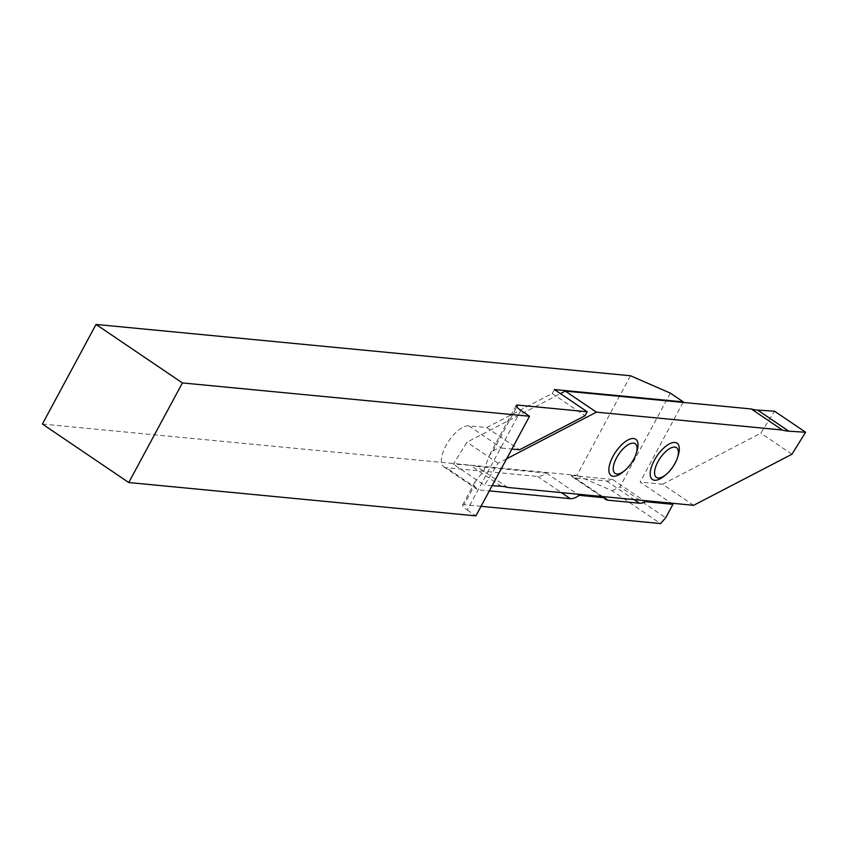 <?xml version="1.0" encoding="UTF-8"?>
<svg xmlns="http://www.w3.org/2000/svg" width="848" height="848" viewBox="0 0 848 848"><rect width="100%" height="100%" fill="white"/><g stroke="black" fill="none" stroke-linecap="round" stroke-linejoin="round"><path stroke-width="0.64" stroke-dasharray="4.24 3.18" d="M636.806 451.634A21.931 9.466 -55.9 0 1 633.88 458.397A21.931 9.466 -55.9 0 1 623.047 471.954M664.376 475.919A21.931 9.466 124.1 0 0 675.199 462.361A21.931 9.466 124.1 0 0 678.124 455.609M554.38 389.529L552.228 393.514L486.699 427.551L468.764 425.834L501.581 448.062A24.285 10.483 124.1 0 0 492.953 451.178L489.19 455.662L483.625 471.17L475.134 481.759L474.467 485.512A24.285 10.483 124.1 0 0 476.703 489.084A24.285 10.483 124.1 0 0 479.056 489.9L489.349 490.886M468.764 425.834A24.285 10.483 124.1 0 0 445.931 445.645A24.285 10.483 124.1 0 0 443.886 466.856A24.285 10.483 124.1 0 0 446.239 467.672L479.056 489.9M571.255 475.484L612.585 479.459A24.285 10.483 -55.9 0 1 606.585 480.975L575.114 477.954A24.285 10.483 -55.9 0 1 572.76 477.138A24.285 10.483 -55.9 0 1 571.255 475.484L602.345 496.546M42.4 424.042L576.884 475.378L630.52 375.759M576.884 475.378L612.118 490.748L660.581 523.566M481.039 506.32L464.132 504.698L474.467 485.512M520.895 410.411L467.259 510.019A11.565 2.396 -151.7 0 1 462.584 505.069A11.565 2.396 -151.7 0 1 464.132 504.698M467.259 510.019L475.898 515.87M670.355 393.143L619.941 486.773L665.712 517.778M683.043 402.408L640.134 482.099L671.224 503.161M612.118 490.748L619.941 486.773M501.581 448.062L511.874 449.048M552.228 393.514L585.046 415.743M486.699 427.551L519.517 449.779M507.645 487.452L476.544 466.389L546.409 473.099A24.285 10.483 -55.9 0 1 537.473 476.428L446.239 467.672M546.409 473.099L577.499 494.151M612.585 479.459L643.674 500.511M476.544 466.389A115.635 49.915 124.1 0 0 470.152 465.223L453.341 464.163L466.983 442.19L560.443 393.642M693.622 505.313L662.532 484.25L640.134 482.099M662.532 484.25L760.868 433.169L774.51 411.195M506.616 458.81L498.073 463.241L484.431 485.215L453.341 464.163M492.137 485.703L484.431 485.215M498.073 463.241L466.983 442.19M791.958 454.221L760.868 433.169M492.953 451.178L516.771 406.945M537.473 476.428L561.355 492.603M575.114 477.954L602.599 496.568M606.585 480.975L634.071 499.589M501.242 486.286L470.152 465.223M443.886 466.856L476.703 489.084M516.22 405.461L489.19 455.662M475.134 481.759L462.584 505.069M572.76 477.138L605.578 499.366"/><path stroke-width="1.27" d="M633.7 459.383A17.925 7.738 -55.9 0 1 624.849 470.46A17.925 7.738 -55.9 0 1 614.111 472.378A17.925 7.738 -55.9 0 1 616.613 457.74A17.925 7.738 -55.9 0 1 631.792 443.228A17.925 7.738 -55.9 0 1 636.085 453.86A17.925 7.738 -55.9 0 1 633.7 459.383M624.849 470.46L623.047 471.954A21.931 9.466 -55.9 0 1 609.924 474.297A21.931 9.466 -55.9 0 1 612.977 456.394A21.931 9.466 -55.9 0 1 631.548 438.628A21.931 9.466 -55.9 0 1 636.806 451.634L636.085 453.86M675.019 463.358A17.925 7.738 -55.9 0 1 666.168 474.435A17.925 7.738 -55.9 0 1 655.44 476.353A17.925 7.738 -55.9 0 1 657.942 461.715A17.925 7.738 -55.9 0 1 673.121 447.193A17.925 7.738 -55.9 0 1 677.414 457.825A17.925 7.738 -55.9 0 1 675.019 463.358M677.414 457.825L678.124 455.609A21.931 9.466 124.1 0 0 672.877 442.603A21.931 9.466 124.1 0 0 654.306 460.358A21.931 9.466 124.1 0 0 651.243 478.272A21.931 9.466 124.1 0 0 664.376 475.919L666.168 474.435M96.036 324.434L42.4 424.042L128.769 482.533L182.405 382.925L96.036 324.434L630.52 375.759L670.355 393.143L683.308 401.91L683.043 402.408L751.307 408.969A115.635 49.915 124.1 0 0 757.699 410.125L774.51 411.195L805.6 432.247L788.788 431.187L757.699 410.125M182.405 382.925L529.534 416.262L520.895 410.411A11.565 2.396 28.3 0 1 516.22 405.461A11.565 2.396 28.3 0 1 517.768 405.09L587.198 411.757L585.046 415.743L519.517 449.779L511.874 449.048M683.308 401.91L554.38 389.529L587.198 411.757M492.137 485.703L501.242 486.286A115.635 49.915 124.1 0 1 507.645 487.452L671.224 503.161L672.952 504.327L665.712 517.778L660.581 523.566L481.039 506.32M128.769 482.533L475.898 515.87L529.534 416.262M672.952 504.327L645.402 501.677A24.285 10.483 -55.9 0 1 639.403 503.203L607.931 500.182A24.285 10.483 -55.9 0 1 605.578 499.366A24.285 10.483 -55.9 0 1 604.073 497.712L579.226 495.327A24.285 10.483 -55.9 0 1 570.291 498.656L489.349 490.886M577.499 494.151L579.226 495.327M602.345 496.546L604.073 497.712M643.674 500.511L645.402 501.677M788.788 431.187A115.635 49.915 124.1 0 1 782.397 430.021L596.409 412.16L565.319 391.108L683.043 402.408M565.319 391.108L560.443 393.642M671.224 503.161L693.622 505.313L791.958 454.221L805.6 432.247M596.409 412.16L506.616 458.81M782.397 430.021L751.307 408.969M516.771 406.945L517.768 405.09M561.355 492.603L570.291 498.656M602.599 496.568L607.931 500.182M634.071 499.589L639.403 503.203"/></g></svg>
